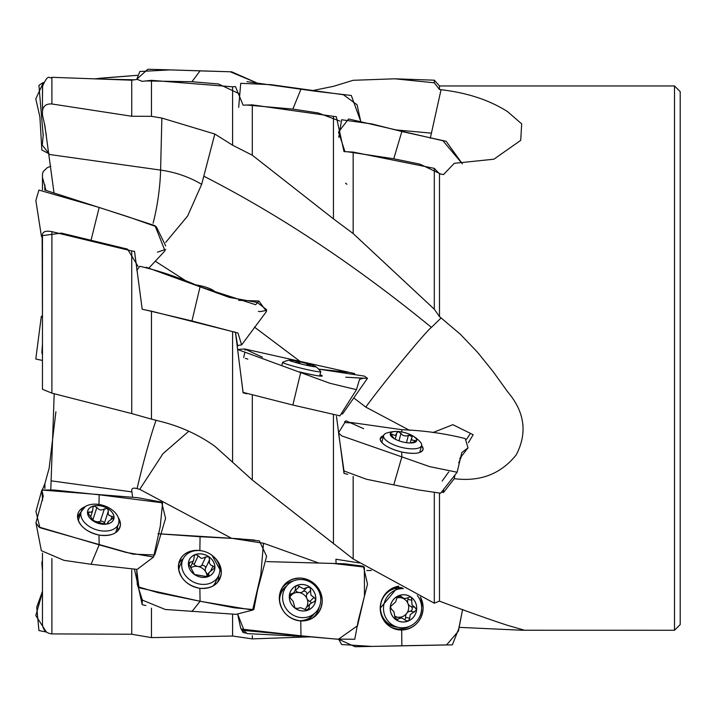 <?xml version="1.0" encoding="UTF-8"?>
<svg xmlns="http://www.w3.org/2000/svg" width="716" height="716" viewBox="0 0 716 716"><rect width="100%" height="100%" fill="white"/><g stroke="black" fill="none" stroke-linecap="round" stroke-linejoin="round"><path stroke-width="1.07" d="M439.49 493.709L439.49 601.091L441.038 601.735C467.244 611.536 489.413 619.412 507.555 625.345L523.548 629.937L521.955 630.241L674.508 630.268L674.508 85.956L439.49 85.956L439.49 89.482L441.038 89.715C467.244 92.758 489.413 100.061 507.555 111.624L521.687 123.886L520.72 140.354L493.924 159.194L454.266 163.32L443.508 174.561L439.49 173.836L439.49 316.597L460.227 334.13L477.554 352.29L493.055 371.532L507.555 391.679C524.774 411.924 527.638 433.028 516.164 454.973C500.761 474.046 480.123 481.949 454.266 478.673L443.508 492.501L441.53 492.071M521.955 630.241L459.001 627.341M42.468 189.785L42.468 177.371L45.922 190.313M42.468 90.834L42.468 114.99L44.911 125.783L53.915 192.237M50.791 489.449L54.201 393.737M42.468 489.538L44.911 483.586L49.153 468.166L55.902 411.79M36.731 607.168L38.924 630.545L46.379 632.031L35.8 615.554L42.468 592.284L36.731 607.168L42.468 591.327L42.468 553.146L42.468 624.442C43.121 630.152 46.263 633.311 51.901 633.911L131.735 634.251L131.735 570.017M42.468 500.493L42.468 498.667M42.468 316.615L42.137 237.9M50.818 166.237L47.31 167.642L43.282 171.455L42.513 173.603L42.468 177.371M131.735 80.192L137.329 79.386L142.198 81.347L151.461 80.335L151.461 116.323L131.735 116.252L131.735 80.192L51.901 77.31C49.207 79.745 48.894 71.895 42.468 86.412L42.468 114.99M42.468 86.412L42.468 89.849M42.468 389.271L42.468 234.239C43.121 231.456 46.263 230.597 51.901 231.662L131.735 250.949L131.735 413.58L51.901 393.147L42.468 389.271M131.735 116.252L51.901 103.972C46.263 103.623 43.121 105.977 42.468 111.043M151.461 608.17L151.461 637.616L131.735 634.251M134.536 569.596L142.198 604.68L145.885 605.566M131.735 250.949L134.536 251.379L142.198 309.267L151.461 311.183L151.461 419.137L131.735 413.58M439.49 316.597L434.308 309.223L353.167 233.568L333.45 218.863L252.309 155.22L252.309 104.876L243.1 105.145L235.439 86.547L232.593 86.806L151.461 80.335M252.309 155.22L232.593 145.205L232.593 86.806M232.593 614.498L232.593 636.032L252.309 638.887L252.309 635.718M246.796 633.239L243.1 632.55L240.952 628.55M439.49 601.091L434.308 603.203L353.167 558.945L252.309 480.006L232.593 462.205L232.593 331.606L151.461 311.183M252.309 480.006L252.309 395.322M246.796 393.791L243.1 392.851L235.439 332.215L232.593 331.606M151.461 116.323L161.87 118.068L214.818 134.035L201.652 184.361L187.628 216.008L165.718 242.366M232.593 145.205L214.818 134.035M151.461 637.616L232.593 636.032M232.593 462.205L214.818 446.22C198.905 434.925 181.255 426.772 161.87 421.778L151.461 419.137M353.167 233.568L353.167 152.078L344.002 151.595L336.332 116.753L252.309 104.876M333.45 218.863L333.45 116.789M353.167 558.945L353.167 476.4M347.707 474.359L344.002 473.339L336.466 416.372M333.45 543.829L333.45 414.645M439.49 89.482L434.308 82.805L394.847 78.805L353.167 80.299L333.45 86.332L311.908 90.735M434.308 309.223L434.308 168.367L353.167 152.078M434.308 603.203L434.308 493.226M434.308 82.805L434.308 80.192L394.901 78.805M439.49 173.836L434.308 168.367M674.508 85.956L680.2 91.648L680.2 624.576L674.508 630.268M432.903 432.562L452.87 424.686L473.151 434.737L468.416 442.685M235.439 332.215L237.676 346.132M243.1 392.386L243.1 392.851M443.508 492.501L443.508 489.547M344.002 470.904L344.002 473.339M409.74 430.432L365.795 407.109L353.758 397.926M441.038 318.029L431.426 327.382C426.324 330.837 382.46 383.91 365.795 407.109M254.413 327.069L301.06 362.144M155.211 261.17L187.449 281.853M454.266 478.673L454.946 475.012M458.75 462.787L461.507 456.226M188.773 431.238L162.988 453.675L139.727 489.35L231.68 538.342M156.061 420.31A56.913 3.499 -75.5 0 0 137.096 488.625L139.727 489.35M142.198 599.426L142.198 604.68M243.1 630.205L243.1 632.55M336.072 563.519L335.938 559.241L359.298 562.937M233.837 538.468L254.708 540.079M263.452 543.22L318.96 563.098M137.096 488.625C132.773 487.408 131.055 488.509 131.941 491.91L132.576 497.262M51.149 480.839L131.941 491.91M441.038 89.715L430.298 138.233M395.429 439.284A13.622 4.761 14.7 0 0 408.496 442.9A13.622 4.761 14.7 0 0 412.729 442.828A13.622 4.761 14.7 0 0 416.569 440.85A13.622 4.761 14.7 0 0 411.485 435.158A13.622 4.761 14.7 0 0 398.418 431.542A13.622 4.761 14.7 0 0 390.336 433.592A13.622 4.761 14.7 0 0 392.619 437.565A13.622 4.761 14.7 0 0 395.429 439.284M408.559 435.221A19.636 6.865 -165.3 0 1 412.273 436.697L411.485 438.425L412.031 440.08L416.569 440.85L410.948 442.971M412.04 437.181L411.485 435.158L408.406 435.301L406.473 442.685M394.444 438.899L390.336 433.592L394.722 435.355L395.697 435.176L396.745 432.947L398.418 431.542L403.296 435.579L406.205 436.053L408.406 435.301M390.301 433.583A13.658 4.77 -165.3 0 1 396.243 431.453A13.658 4.77 -165.3 0 1 412.568 435.731A13.658 4.77 -165.3 0 1 407.896 442.864A13.658 4.77 -165.3 0 1 390.301 433.583M412.568 435.731A31.871 31.871 0 0 1 420.104 441.772A19.636 6.865 -165.3 0 1 421.572 445.54A19.636 6.865 -165.3 0 1 400.844 447.205A19.636 6.865 -165.3 0 1 383.588 435.596A19.636 6.865 -165.3 0 1 383.669 435.337A19.636 6.865 -165.3 0 1 386.721 433.028A31.871 31.871 0 0 1 396.243 431.453M216.375 292.898A31.871 31.871 0 0 0 213.601 290.633A13.658 3.061 -165.9 0 0 195.146 284.87M294.992 362.341A13.622 0.895 13.8 0 0 308.122 365.625A13.622 0.895 13.8 0 0 315.675 366.744A13.622 0.895 13.8 0 0 315.738 366.726A13.622 0.895 13.8 0 0 310.118 364.516A13.622 0.895 13.8 0 0 296.988 361.24A13.622 0.895 13.8 0 0 289.38 360.139A13.622 0.895 13.8 0 0 289.389 360.309A13.622 0.895 13.8 0 0 294.992 362.341M305.705 365.088L310.118 364.516L310.547 366.109M315.738 366.726L315.219 366.78M295.395 362.457L296.988 361.24L300.55 363.844M291.099 361.329L289.559 360.434M289.336 360.121A13.658 0.895 -166.2 0 1 289.452 360.094A13.658 0.895 -166.2 0 1 302.77 362.556A13.658 0.895 -166.2 0 1 315.72 366.529A13.658 0.895 -166.2 0 1 302.796 364.408A13.658 0.895 -166.2 0 1 289.336 360.121M289.443 360.094A31.871 31.871 0 0 0 282.704 362.242A19.636 1.289 -166.2 0 1 282.704 362.242A19.636 1.289 -166.2 0 0 282.614 362.332L281.988 364.874M315.72 366.529A31.871 31.871 0 0 1 320.705 371.559A19.636 1.289 -166.2 0 1 320.75 371.676A19.636 1.289 -166.2 0 1 301.373 368.257A19.636 1.289 -166.2 0 1 282.614 362.332M397.622 596.401A5.558 5.388 -77.6 0 0 399.895 597.529L403.717 598.37L400.459 595.989L398.418 595.864L396.745 598.397L395.697 601.87L390.336 606.774L391.554 609.28L393.863 611.607L395.429 619.286A13.622 13.21 102.4 0 0 416.569 609.978A13.622 13.21 102.4 0 0 398.418 595.864A13.622 13.21 102.4 0 0 395.429 619.286L396.915 619.752L398.087 619.224L394.74 618.49M403.717 598.37L406.205 598.343L409.865 596.965L411.485 597.466L412.031 604.913L414.931 607.374L416.569 609.978L410.196 614.659L409.74 618.257L408.496 620.879L406.223 620.709L402.186 618.159L399.841 618.212L398.087 619.224M390.301 606.765A13.658 13.246 -77.6 0 1 411.53 597.448A13.658 13.246 -77.6 0 1 408.532 620.906A13.658 13.246 -77.6 0 1 390.301 606.765M417.303 595.524A19.636 19.046 -77.6 0 1 418.815 618.257A19.636 19.046 -77.6 0 1 398.356 627.359A19.636 19.046 -77.6 0 1 383.669 605.87A19.636 19.046 -77.6 0 1 403.377 588.579M398.356 627.359L395.313 626.688A19.636 19.046 -77.6 0 1 380.626 605.199A19.636 19.046 -77.6 0 1 402.437 588.096M409.74 618.257L405.632 617.353A5.558 5.388 -77.6 0 1 410.223 611.16A2.461 2.381 -77.6 0 0 410.823 606.47A5.558 5.388 -77.6 0 1 407.932 599.355A2.461 2.381 -77.6 0 0 407.977 597.681M394.507 616.091A9.845 9.55 102.4 0 0 407.968 603.534A9.845 9.55 102.4 0 0 401.819 597.95M400.674 597.699A9.845 9.55 102.4 0 0 396.789 597.923M394.507 617.953A5.558 5.388 -77.6 0 1 398.373 617.317L402.186 618.159M405.632 617.353A2.461 2.381 -77.6 0 1 404.844 619.492M289.541 597.001A5.558 5.236 -135 0 0 289.908 596.661L293.73 592.848L290.419 594.128L289.38 595.784L290.696 598.522L293.104 601.225L294.992 608.108A13.622 12.825 45 0 0 308.122 610.032A13.622 12.825 45 0 0 315.738 599.659A13.622 12.825 45 0 0 310.118 587.335A13.622 12.825 45 0 0 296.988 585.411A13.622 12.825 45 0 0 289.38 595.784A13.622 12.825 45 0 0 294.992 608.108L297.65 608.385L300.613 607.678L305.106 609.477L308.122 610.032L308.856 609.549M293.73 592.848L295.09 590.53L295.762 586.565L296.988 585.411L303.495 588.776L307.048 587.478L310.118 587.335L310.986 595.238L313.984 597.341L315.738 599.659L314.458 601.547L310.368 603.606L309.133 605.808L309.258 607.786L306.833 610.211M308.122 610.032L309.258 607.786M289.336 595.775A13.658 12.87 -135 0 1 310.171 587.326A13.658 12.87 -135 0 1 308.166 610.059A13.658 12.87 -135 0 1 289.336 595.775M282.677 595.802A19.636 18.5 -135 0 1 287.805 584.703A19.636 18.5 -135 0 1 314.772 585.527A19.636 18.5 -135 0 1 315.55 612.493A19.636 18.5 -135 0 1 293.873 615.5A19.636 18.5 -135 0 1 282.677 595.802M279.607 601.682A19.636 18.5 -135 0 1 279.643 598.845A19.636 18.5 -135 0 1 284.762 587.738L287.805 584.703M315.55 612.493L312.507 615.527A19.636 18.5 -135 0 1 298.554 620.665M305.276 609.611A5.558 5.236 -135 0 1 306.555 607.419L310.368 603.606M313.984 597.341L309.876 601.449A5.558 5.236 -135 0 1 306.69 594.45A2.461 2.318 -135 0 0 302.931 591.586A5.558 5.236 -135 0 1 295.475 590.494A2.461 2.318 -135 0 0 295.189 590.19M304.882 609.298A9.845 9.272 45 0 0 306.063 607.991A9.845 9.272 45 0 0 307.764 603.436A9.845 9.272 45 0 0 306.895 598.513A9.845 9.272 45 0 0 292.567 594.012M290.213 596.365A9.845 9.272 45 0 0 289.658 597.296M309.876 601.449A2.461 2.318 -135 0 1 311.254 602.881M190.581 566.768L193.615 560.297L192.532 561.684L190.08 562.114L188.442 563.376L194.519 574.5A13.622 11.295 25.2 0 0 207.685 576.729A13.622 11.295 25.2 0 0 214.872 567.851A13.622 11.295 25.2 0 0 208.795 556.726A13.622 11.295 25.2 0 0 195.629 554.488A13.622 11.295 25.2 0 0 188.442 563.376A13.622 11.295 25.2 0 0 194.519 574.5L207.685 576.729L208.723 575.064L207.998 576.613M214.684 568.558L214.872 567.851L208.893 572.693L208.768 575.888M193.615 560.297L194.394 555.652L195.629 554.488L198.243 555.732L200.695 558.05L202.216 558.373L205.725 556.994L208.795 556.726L209.573 559.688L209.296 563.062L210.88 565.264L213.028 566.007L210.683 570.992M214.872 567.851L213.028 566.007M188.603 562.74L188.442 563.376M188.406 563.367A13.658 11.331 -154.8 0 1 208.839 556.717A13.658 11.331 -154.8 0 1 207.73 576.756A13.658 11.331 -154.8 0 1 188.406 563.367M181.73 564.244A19.636 16.289 -154.8 0 1 183.01 559.124A19.636 16.289 -154.8 0 1 207.712 552.734A19.636 16.289 -154.8 0 1 218.55 575.825A19.636 16.289 -154.8 0 1 196.802 583.37A19.636 16.289 -154.8 0 1 181.73 564.244M178.749 569.99A19.636 16.289 -154.8 0 1 179.967 565.595L183.01 559.124M218.55 575.825L215.507 582.305A19.636 16.289 -154.8 0 1 212.903 586.046M208.088 574.339A5.558 4.609 -154.8 0 1 205.832 572.039A5.558 4.609 -154.8 0 1 205.465 568.432A2.461 2.041 -154.8 0 0 201.608 565.747A5.558 4.609 -154.8 0 1 194.126 564.477A2.461 2.041 -154.8 0 0 192.076 563.582M206.843 576.881A9.845 8.171 25.2 0 0 206.888 576.434A9.845 8.171 25.2 0 0 205.832 572.039A9.845 8.171 25.2 0 0 191.288 567.528M90.699 516.666L92.722 510.472L91.469 512.047L87.531 512.396L94.038 521.454A13.622 8.762 18.1 0 0 107.212 523.978A13.622 8.762 18.1 0 0 113.987 517.453A13.622 8.762 18.1 0 0 107.481 508.387A13.622 8.762 18.1 0 0 94.297 505.872A13.622 8.762 18.1 0 0 87.531 512.396A13.622 8.762 18.1 0 0 94.038 521.454L104.16 523.843L107.212 523.978L108.161 523.038L107.928 523.745M92.722 510.472L93.017 507.08L94.297 505.872L99.434 509.667L100.965 510.034L107.481 508.387L108.358 511.063L108.197 514.106L108.895 515.207L113.987 517.453L108.197 521.624L108.161 523.038M87.486 512.388A13.658 8.78 -161.9 0 1 107.525 508.387A13.658 8.78 -161.9 0 1 107.257 523.996A13.658 8.78 -161.9 0 1 87.486 512.388M80.81 513.963A19.636 12.628 -161.9 0 1 81.212 511.519A19.636 12.628 -161.9 0 1 103.793 505.603A19.636 12.628 -161.9 0 1 118.543 523.7A19.636 12.628 -161.9 0 1 97.806 530.153A19.636 12.628 -161.9 0 1 80.81 513.963M108.259 511.34L104.187 523.843A5.558 3.571 -161.9 0 1 104.187 523.843A5.558 3.571 -161.9 0 1 104.25 523.664L108.179 511.627M104.42 508.727L100.303 521.337A2.461 1.584 -161.9 0 1 103.006 521.57A2.461 1.584 -161.9 0 1 104.312 523.441M100.303 521.337A5.558 3.571 -161.9 0 1 92.82 519.914A2.461 1.584 -161.9 0 0 92.776 519.879M100.679 523.119A9.845 6.328 18.1 0 0 93.993 521.436M42.468 315.711L41.322 316.382L42.468 317.009M42.468 343.743L41.85 352.702L42.468 352.308L41.85 352.693L42.468 354.724M42.468 360.461L35.8 359.02L41.304 316.382M153.609 556.994L137.168 569.399L91.057 564.28L63.957 560.342L41.403 550.711M85.231 506.606L77.471 516.451C78.751 525.58 85.92 531.782 98.969 535.049C112.027 536.561 119.196 532.99 120.476 524.327L118.23 517.417M118.283 517.561A22.08 14.204 -161.9 0 1 119.67 528.023A22.08 14.204 -161.9 0 1 94.566 533.894A22.08 14.204 -161.9 0 1 77.758 514.348A22.08 14.204 -161.9 0 1 85.043 506.722M99.157 544.84L91.057 564.28L99.157 544.84L126.222 552.448L153.6 557.003L160.25 526.412L162.586 502.829L99.166 494.783L98.987 504.458L99.166 494.783L54.004 490.012L41.85 490.039L43.255 496.152L35.934 522.823L38.924 527.021L99.166 544.813L98.969 535.049M235.985 614.328L165.235 609.468L142.448 600.142M202.968 551.096L199.871 550.497C186.813 549.969 179.653 555.356 178.365 566.678C179.653 578.313 186.822 585.527 199.871 588.319C212.929 588.847 220.098 583.459 221.378 572.138L212.052 555.383M213.1 556.243A22.08 18.321 -154.8 0 1 218.935 580.47A22.08 18.321 -154.8 0 1 192.076 585.992A22.08 18.321 -154.8 0 1 179.188 561.792A22.08 18.321 -154.8 0 1 199.871 550.55A22.08 18.321 -154.8 0 1 201.572 550.819M200.059 601.288L191.951 611.545L200.068 601.27L252.65 610.095L260.821 574.778L263.488 543.256L232.261 538.378L200.068 536.723L199.871 550.497L200.068 536.723L157.905 533.733L239.278 538.781L259.398 540.884L266.612 556.278L257.491 590.378L253.831 609.602L234.239 607.803L195.817 600.393L157.681 592.588L138.895 587.022L136.702 569.694L137.266 584.337L139.826 587.97L200.068 601.27L199.871 588.319M308.802 636.703L338.391 639.272L357.508 625.73L364.462 596.088L364.381 567.099L333.164 563.438L266.603 561.612L344.512 563.76L363.388 566.275L367.514 584.14L358.26 620.566L354.778 639.254L336.046 639.093L244.102 630.456L237.605 613.943L240.728 628.344L241.65 629.113L308.802 636.703L247.208 633.615M279.267 598.218C280.556 611.321 287.725 618.91 300.774 620.969C313.832 620.468 320.992 613.737 322.281 600.787C320.992 587.684 313.823 580.094 300.774 578.036C287.716 578.537 280.547 585.267 279.267 598.218M300.774 578.089A22.08 20.8 -135 0 1 321.207 594.217A22.08 20.8 -135 0 1 313.178 617.711A22.08 20.8 -135 0 1 286.051 614.203A22.08 20.8 -135 0 1 282.587 587.066A22.08 20.8 -135 0 1 300.774 578.089M300.953 635.951L292.853 636.13L300.971 635.951L300.774 620.969M398.705 586.127L380.169 608.269C381.458 621.658 388.627 628.934 401.676 630.089C414.725 628.594 421.894 621.13 423.174 607.696L420.462 597.019M420.399 596.992A22.08 21.417 -77.6 0 1 416.864 623.35A22.08 21.417 -77.6 0 1 391.276 627.404A22.08 21.417 -77.6 0 1 380.59 604.197A22.08 21.417 -77.6 0 1 398.785 586.171M401.864 645.76L446.569 644.919L458.383 631.181L462.617 609.414L458.786 628.594L452.378 644.847L355.109 646.736L338.686 639.29L341.63 644.516L371.828 646.405L401.864 645.76L401.676 630.089M371.362 570.491L366.762 570.527L371.362 570.491M138.054 266.379L127.555 249.132L61.379 233.094L41.349 235.779L42.468 238.58M35.854 200.561L38.924 190.071L99.166 207.461L155.005 225.656L165.002 250.797L149.035 267.927M99.166 207.461L91.057 240.2M237.578 345.515L241.578 344.897L238.016 333.047L191.951 320.947L145.885 310.028M136.711 270.415L139.826 266.289C159.936 270.988 180.011 277.808 200.068 286.767L255.63 304.721L258.888 301.006L266.495 311.433M200.068 286.767L191.951 320.947M339.939 415.835L292.853 405.032L243.118 392.395M354.662 373.582L244.612 348.96L237.596 349.489L329.727 383.221L356.461 389.674L359.557 379.346L363.522 378.182L367.496 378.308L342.588 413.929L341.067 414.036M299.521 371.899L300.774 372.204C313.832 375.3 320.992 376.553 322.281 375.954L319.998 374.736A22.08 1.45 -166.2 0 1 322.218 375.972A22.08 1.45 -166.2 0 1 299.494 371.89M292.853 405.032L300.774 372.204M367.496 378.308L364.381 376.115L318.539 369.089L347.707 372.302M440.573 493.181L418.162 489.905L366.422 479.237L344.047 470.976M381.789 442.47L383.588 435.596L380.169 439.123C381.458 444.251 388.627 448.547 401.676 451.993C414.725 454.499 421.894 453.479 423.174 448.932L421.563 445.567A22.08 7.715 -165.3 0 1 422.977 449.818A22.08 7.715 -165.3 0 1 399.716 451.492A22.08 7.715 -165.3 0 1 380.268 438.631A22.08 7.715 -165.3 0 1 383.579 435.641M363.63 428.678L345.944 420.766L338.525 432.813L341.63 435.847L401.864 456.88L401.676 451.993M393.755 484.911L401.864 456.88L429.698 466.635L457.13 472.238L461.811 452.539L468.013 447.858L465.284 438.595C444.913 433.475 423.774 430.513 401.864 429.698L401.783 431.972L401.864 429.698L350.992 422.485M345.398 421.518L344.566 421.688M42.647 84.631L42.468 98.19M44.231 122.713L46.379 135.709M134.572 79.78L103.936 79.19M43.193 135.664L38.924 85.347L43.363 82.465M99.157 78.304L137.266 75.314L94.396 78.849M43.139 82.984L35.8 98.889L39.89 116.86L41.85 150.047L49.046 153.716L42.262 145.097L43.282 134.519M238.983 93.635L218.505 83.978L191.951 81.713L145.885 80.944M136.702 79.476L139.826 71.502L170.023 69.891L200.068 70.866L191.951 81.713M200.059 70.884L231.653 71.815L256.158 82.617L230.221 71.779L164.546 69.712L147.836 69.264L136.702 79.252M339.921 121.102L318.101 112.931L292.853 109.092L246.796 105.037M238.688 107.373L240.728 83.325L270.925 84.667L343.429 94.745L357.078 104.787L360.685 121.264L351.305 95.479L316.105 91.326L246.957 81.66M300.971 89.142L292.853 109.092M440.823 174.078L419.988 164.161L393.755 158.782L347.707 151.792M338.749 137.4L341.63 119.751L371.828 123.931L401.864 131.511L446.131 141.294L462.366 163.83L442.918 140.748L348.611 118.963L338.498 132.012L344.978 151.649M401.864 131.511L393.755 158.782M42.468 560.422L41.85 562.857L42.468 570.885M41.85 490.03L35.934 511.493L39.908 527.71L132.925 554.13L154.71 554.99L165.566 518.366L161.61 502.131L137.535 497.683L41.85 490.03M45.153 190.152L128.254 216.832L156.285 226.704L165.709 245.919M165.7 249.338L157.448 252.175M146.055 267.22L229.147 297.355L257.187 302.421L266.612 309.688M266.612 310.449L259.854 311.63M259.738 311.612L258.351 311.344M243.655 357.508L244.863 352.46M245.051 350.285L244.944 349.453M353.767 373.376L351.628 372.947M247.843 359.11L245.266 358.376M344.826 422.521L353.82 423.129M346.929 184.307L345.568 183.18M44.911 185.211L44.911 190.107M44.911 483.586L44.911 488.455M44.795 488.455L44.795 483.909M44.795 190.08L44.795 184.773M51.901 558.516L51.901 633.911M51.901 77.31L51.901 103.972M51.901 231.662L51.901 393.147M201.652 184.361A106.192 87.755 -11.2 0 0 160.599 170.095A56.913 12.432 -82 0 1 153.081 223.258M466.483 439.347L470.51 433.305M431.426 327.382C355.548 265.323 279.67 214.925 203.791 176.19M49.153 154.45L160.599 170.095L161.87 118.068M431.426 133.158L395.151 129.829M414.931 440.412L414.537 441.906M392.153 434.111L391.706 435.82M400.987 433.252L399 440.823M307.048 364.686L306.878 365.357M299.583 362.824L299.404 363.558M414.331 612.064L410.223 611.16M414.931 607.374L410.823 606.47M412.04 600.259L407.932 599.355M400.987 596.526L398.284 595.927M310.798 590.342L306.69 594.45M291.099 593.976L289.389 595.685M307.048 587.478L302.931 591.586M299.583 586.386L295.475 590.494M209.573 559.688L205.465 568.432M190.08 562.114L188.8 564.835M205.725 556.994L201.608 565.747M198.243 555.732L194.126 564.477M112.054 516.209L110.891 519.789M89.079 511.824L88.31 514.186M96.928 507.304L92.82 519.914M117.424 527.137A21.507 13.828 -161.9 0 1 117.88 530.753M77.588 517.614A21.507 13.828 -161.9 0 1 80.094 514.965M218.774 575.333A21.507 17.837 -154.8 0 1 217.548 582.341M178.633 564.056A21.507 17.837 -154.8 0 1 183.251 558.632M215.91 581.437A19.878 16.486 -154.8 0 1 214.335 585.178M178.508 568.334A19.878 16.486 -154.8 0 1 180.378 564.736M319.22 607.132A21.507 20.254 -135 0 1 312.006 618.418M281.88 588.248A21.507 20.254 -135 0 1 293.175 581.043M313.885 614.158A19.878 18.723 -135 0 1 304.649 620.799M279.491 595.596A19.878 18.723 -135 0 1 286.14 586.368M409.695 626.276A21.507 20.854 -77.6 0 1 390.435 626.912M388.546 590.718A19.878 19.278 -77.6 0 1 398.857 587.514A19.878 19.278 -77.6 0 1 401.658 587.693M397.559 627.18A19.878 19.278 -77.6 0 1 382.514 618.141M310.323 636.846L252.309 638.887M439.49 85.956L434.308 80.192M421.572 445.54L419.773 452.423M410.286 442.98L411.512 438.317M395.232 439.185L396.628 433.86M390.193 434.165L390.327 433.645M320.75 371.676L319.685 376.025M206.897 576.881L208.705 573.024M81.212 511.519L78.295 520.478M118.543 523.7L115.625 532.659M107.293 523.96L107.883 522.161M112.985 520.675L113.898 517.856M41.349 550.72L35.943 522.832M41.859 490.048L42.566 500.108M142.377 600.151L137.266 584.354M236.003 614.373L252.659 610.095M241.65 629.113L246.42 632.872M41.349 235.824L35.854 200.543M241.623 344.933L266.495 311.442M238.616 300.317L258.888 301.006M243.1 392.404L237.596 349.498M244.604 348.952L262.423 357.212M339.832 415.996L356.461 389.674M363.522 378.182L345.756 377.216L361.822 378.155M344.011 470.994L338.525 432.822M459.663 458.607L468.022 447.858M442.148 481.018L448.717 471.96M440.635 493.217L457.139 472.238"/></g></svg>
